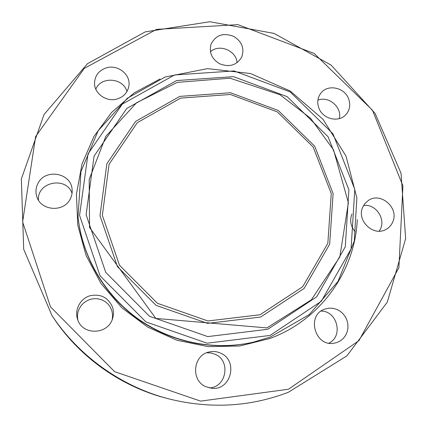 <?xml version="1.0" encoding="UTF-8"?>
<svg xmlns="http://www.w3.org/2000/svg" width="427" height="427" viewBox="0 0 427 427"><rect width="100%" height="100%" fill="white"/><g stroke="black" fill="none" stroke-linecap="round" stroke-linejoin="round"><path stroke-width="0.64" d="M72.046 193.324C66.286 176.025 36.775 181.875 38.494 200.178M70.231 198.982C63.847 212.689 40.586 210.959 36.743 196.361C35.404 191.867 35.831 187.528 38.019 183.338C45.289 168.297 70.983 172.791 72.078 189.182C72.457 192.609 71.843 195.876 70.231 198.982M126.952 91.554C123.424 77.783 101.023 75.985 95.819 89.168M117.356 98.931C106.713 102.448 94.148 93.662 94.527 82.966C94.981 75.446 98.925 70.407 106.35 67.856C117.697 64.189 130.678 74.405 128.938 85.635C127.87 92.221 124.006 96.657 117.356 98.931M237.038 62.721C236.419 50.626 219.259 43.506 210.447 51.736M219.756 63.81C211.835 59.086 208.92 52.59 211.007 44.317C215.619 35.131 223.118 32.463 233.505 36.311C241.906 41.451 244.65 48.358 241.73 57.021C236.809 65.251 229.48 67.514 219.756 63.81M339.326 118.615C342.267 107.284 328.683 95.627 317.875 100.19M318.873 108.084C316.909 102.581 317.555 97.618 320.816 93.198C327.573 83.879 344.525 87.316 348.592 98.76C350.743 104.796 349.83 110.107 345.849 114.692C338.659 122.939 322.727 119.074 318.873 108.084M351.88 214.146C349.532 220.444 350.636 226.31 355.184 231.744M379.096 231.162C387.108 220.892 376.523 203.482 363.585 205.494M362.758 207.154L365.048 203.407L368.287 200.519C380.585 191.552 399.341 207.965 392.744 221.944C391.319 225.296 389.013 227.81 385.832 229.496C373.262 236.825 356.299 220.364 362.758 207.154M328.875 343.153C343.623 336.284 337.266 310.787 321.045 311.096M324.814 309.095L329.34 308.134L333.06 308.315L336.679 309.335L340.025 311.139L342.945 313.648L345.294 316.733L346.964 320.25L347.866 324.034L347.962 327.904L347.247 331.672L345.747 335.163L343.532 338.2L340.709 340.639L337.415 342.353L334.122 343.217C314.731 347.066 306.138 314.923 324.814 309.095M209.369 387.919C226.438 387.385 230.975 360.906 215.352 354.373L211.13 352.996L206.7 352.777M220.796 353.241C238.415 360.612 231.076 390.614 211.936 388.308L205.691 386.638C190.474 380.211 193.164 354.954 209.155 351.992C213.174 351.074 217.055 351.49 220.796 353.241M112.237 319.417L112.621 315.436L111.911 310.856L110.139 306.853L107.871 303.901L105.021 301.51L101.711 299.791L98.093 298.82L94.335 298.638L90.604 299.258L87.076 300.656L83.905 302.77L81.253 305.497L79.23 308.721L77.938 312.292L77.442 316.044L77.762 319.802M112.493 307.082C113.689 310.701 113.753 314.368 112.691 318.078C108.65 334.848 82.208 335.862 77.57 319.263L77.33 318.467C74.656 309.207 80.473 298.697 89.734 295.82C100.425 293.546 108.015 297.304 112.493 307.082M270.286 337.063L309.148 314.694L337.992 281.436L354.266 241.106L356.871 197.925L346.003 156.063L323.025 119.341L290.2 90.994L250.51 73.529L207.495 68.635L165.084 77.015L127.331 98.258L98.173 130.742L80.965 171.563L78.029 216.665C82.123 256.349 104.311 294.651 137.873 318.707C171.553 342.598 214.994 351.095 253.846 342.032L270.286 337.063M270.056 335.435L207.132 343.207L145.917 321.91L100.067 275.837L79.566 215.373L88.005 153.923L122.319 104.097L174.504 74.965L234.065 70.941L290.13 91.88L332.932 133.752L354.789 189.342L351.069 248.925L321.296 301.281L270.056 335.435M168.809 398.871L166.3 398.215C120.718 386.456 79.417 357.004 53.444 317.747L52.009 315.585C78.878 356.209 121.647 386.707 168.809 398.871C210.175 409.119 250.014 406.926 288.326 392.285L346.9 355.894L387.305 302.113L405.65 238.592L401.038 173.229L375.039 113.331L331.106 65.091L274.065 33.407L209.844 21.734L145.212 31.886L87.503 63.671L44.061 114.484L21.35 178.988L23.693 249.256L52.009 315.585M288.465 389.237L358.947 340.639L398.903 267.665L402.923 185.852L372.493 110.251L314.144 53.423L237.951 24.643L156.538 29.367L84.258 68.373L35.649 136.528L22.615 221.912L50.461 306.81L114.617 371.661L200.637 401.124L288.465 389.237M78.029 216.665L78.088 217.226C82.165 256.782 104.279 294.95 137.724 318.921C171.286 342.726 214.578 351.191 253.296 342.16L253.846 342.032M267.793 329.27L316.743 296.77L345.272 246.833L348.918 189.898L328.075 136.72L287.141 96.651L233.5 76.646L176.559 80.564L126.744 108.479L94.073 156.117L86.126 214.754L105.741 272.373L149.45 316.268L207.784 336.604L267.793 329.27M159.997 78.995L134.041 92.979L111.655 112.365L93.977 136.4L81.995 164.069L76.438 194.12L77.767 225.093L86.051 255.421L100.996 283.501L121.892 307.835L147.662 327.093L176.949 340.244L208.179 346.633L239.696 346.003L269.869 338.504C320.73 319.94 355.05 270.964 357.287 219.675M260.635 317.042L304.125 288.422L329.66 244.207L333.113 193.596L314.694 146.205L278.265 110.486L230.463 92.739L179.799 96.39L135.637 121.401L106.846 163.803L100.003 215.758L117.457 266.64L156.068 305.374L207.554 323.378L260.635 317.042M260.022 314.763L302.732 286.698L327.835 243.299L331.256 193.591L313.172 147.027L277.379 111.927L230.409 94.49L180.642 98.098L137.28 122.688L109.04 164.336L102.352 215.341L119.501 265.274L157.398 303.277L207.928 320.96L260.022 314.763M266.939 327.904L311.368 299.834L339.839 256.931L348.373 202.734L333.519 149.856L310.584 118.295L279.952 94.719L230.036 78.205L177.253 82.379L136.517 102.768L105.832 136.341L89.19 179.447L89.547 227.49L155.823 318.414L266.939 327.904"/></g></svg>
